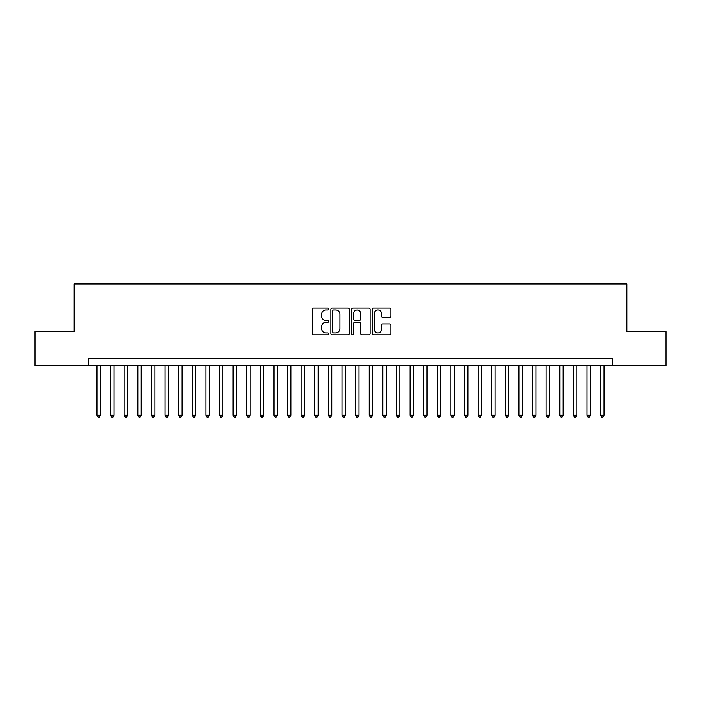 <?xml version="1.0" encoding="UTF-8"?>
<svg xmlns="http://www.w3.org/2000/svg" width="701" height="701" viewBox="0 0 701 701"><rect width="100%" height="100%" fill="white"/><g stroke="black" fill="none" stroke-linecap="round" stroke-linejoin="round"><path stroke-width="1.05" d="M328.725 309.01A0.938 0.938 0 0 0 327.788 308.081L313.592 308.081A1.332 1.332 0 0 0 312.252 309.413L312.252 333.466A1.332 1.332 0 0 0 313.592 334.798L327.788 334.798A0.938 0.938 0 0 0 328.725 333.869A0.938 0.938 0 0 0 327.788 332.931L325.947 332.931A4.276 4.276 0 0 1 321.671 328.655L321.671 326.648A4.276 4.276 0 0 1 325.947 322.372L327.788 322.372A0.938 0.938 0 0 0 328.725 321.435A0.938 0.938 0 0 0 327.788 320.506L325.947 320.506A4.276 4.276 0 0 1 321.671 316.23L321.671 314.223A4.276 4.276 0 0 1 325.947 309.947L327.788 309.947A0.938 0.938 0 0 0 328.725 309.01M389.546 317.5A1.332 1.332 0 0 0 390.886 316.16L390.886 309.413A1.332 1.332 0 0 0 389.546 308.081L373.782 308.081A1.332 1.332 0 0 0 372.441 309.413L372.441 333.466A1.332 1.332 0 0 0 373.782 334.798L389.546 334.798A1.332 1.332 0 0 0 390.886 333.466L390.886 325.317A1.332 1.332 0 0 0 389.546 323.976L382.799 323.976A1.332 1.332 0 0 0 381.467 325.317L381.467 329.356A3.575 3.575 0 0 1 377.892 332.931A3.575 3.575 0 0 1 374.316 329.356L374.316 313.522A3.575 3.575 0 0 1 377.892 309.947A3.575 3.575 0 0 1 381.467 313.522L381.467 316.16A1.332 1.332 0 0 0 382.799 317.5L389.546 317.5M88.475 365.677L35.05 365.677L35.05 331.652L74.183 331.652L74.183 284.01L626.817 284.01L626.817 331.652L665.95 331.652L665.95 365.677L612.525 365.677L612.525 358.868L88.475 358.868L88.475 365.677L612.525 365.677M349.335 309.413A1.332 1.332 0 0 0 347.994 308.081L332.23 308.081A1.332 1.332 0 0 0 330.89 309.413L330.89 333.466A1.332 1.332 0 0 0 332.23 334.798L347.994 334.798A1.332 1.332 0 0 0 349.335 333.466L349.335 309.413M353.006 308.081L368.77 308.081A1.332 1.332 0 0 1 370.11 309.413L370.11 333.466A1.332 1.332 0 0 1 368.77 334.798L362.023 334.798A1.332 1.332 0 0 1 360.691 333.466L360.691 323.713A1.332 1.332 0 0 0 359.35 322.372L354.872 322.372A1.332 1.332 0 0 0 353.541 323.713L353.541 333.869A0.938 0.938 0 0 1 352.603 334.798A0.938 0.938 0 0 1 351.665 333.869L351.665 309.413A1.332 1.332 0 0 1 353.006 308.081M333.702 309.947A0.938 0.938 0 0 0 332.765 310.885L332.765 331.994A0.938 0.938 0 0 0 333.702 332.931L335.639 332.931A4.276 4.276 0 0 0 339.915 328.655L339.915 314.223A4.276 4.276 0 0 0 335.639 309.947L333.702 309.947M360.691 313.592A3.575 3.575 0 0 0 357.116 310.017A3.575 3.575 0 0 0 353.541 313.592L353.541 319.165A1.332 1.332 0 0 0 354.872 320.506L359.35 320.506A1.332 1.332 0 0 0 360.691 319.165L360.691 313.592M96.983 365.677L96.983 415.22L100.383 415.22L100.383 365.677M100.383 415.22L99.367 416.99L98 416.99L96.983 415.22M110.592 365.677L110.592 415.22L114 415.22L114 365.677M114 415.22L112.975 416.99L111.617 416.99L110.592 415.22M124.208 365.677L124.208 415.22L127.608 415.22L127.608 365.677M127.608 415.22L126.592 416.99L125.225 416.99L124.208 415.22M137.817 365.677L137.817 415.22L141.225 415.22L141.225 365.677M141.225 415.22L140.2 416.99L138.842 416.99L137.817 415.22M151.434 365.677L151.434 415.22L154.833 415.22L154.833 365.677M154.833 415.22L153.808 416.99L152.45 416.99L151.434 415.22M165.042 365.677L165.042 415.22L168.442 415.22L168.442 365.677M168.442 415.22L167.425 416.99L166.058 416.99L165.042 415.22M178.65 365.677L178.65 415.22L182.058 415.22L182.058 365.677M182.058 415.22L181.033 416.99L179.675 416.99L178.65 415.22M192.267 365.677L192.267 415.22L195.667 415.22L195.667 365.677M195.667 415.22L194.65 416.99L193.283 416.99L192.267 415.22M205.875 365.677L205.875 415.22L209.275 415.22L209.275 365.677M209.275 415.22L208.258 416.99L206.9 416.99L205.875 415.22M219.492 365.677L219.492 415.22L222.892 415.22L222.892 365.677M222.892 415.22L221.866 416.99L220.508 416.99L219.492 415.22M233.1 365.677L233.1 415.22L236.5 415.22L236.5 365.677M236.5 415.22L235.483 416.99L234.116 416.99L233.1 415.22M246.708 365.677L246.708 415.22L250.117 415.22L250.117 365.677M250.117 415.22L249.092 416.99L247.733 416.99L246.708 415.22M260.325 365.677L260.325 415.22L263.725 415.22L263.725 365.677M263.725 415.22L262.709 416.99L261.342 416.99L260.325 415.22M273.933 365.677L273.933 415.22L277.333 415.22L277.333 365.677M277.333 415.22L276.317 416.99L274.958 416.99L273.933 415.22M287.55 365.677L287.55 415.22L290.95 415.22L290.95 365.677M290.95 415.22L289.925 416.99L288.567 416.99L287.55 415.22M301.158 365.677L301.158 415.22L304.558 415.22L304.558 365.677M304.558 415.22L303.542 416.99L302.175 416.99L301.158 415.22M314.767 365.677L314.767 415.22L318.175 415.22L318.175 365.677M318.175 415.22L317.15 416.99L315.792 416.99L314.767 415.22M328.383 365.677L328.383 415.22L331.783 415.22L331.783 365.677M331.783 415.22L330.767 416.99L329.4 416.99L328.383 415.22M341.992 365.677L341.992 415.22L345.391 415.22L345.391 365.677M345.391 415.22L344.375 416.99L343.017 416.99L341.992 415.22M355.609 365.677L355.609 415.22L359.008 415.22L359.008 365.677M359.008 415.22L357.983 416.99L356.625 416.99L355.609 415.22M369.217 365.677L369.217 415.22L372.617 415.22L372.617 365.677M372.617 415.22L371.6 416.99L370.233 416.99L369.217 415.22M382.825 365.677L382.825 415.22L386.233 415.22L386.233 365.677M386.233 415.22L385.208 416.99L383.85 416.99L382.825 415.22M396.442 365.677L396.442 415.22L399.842 415.22L399.842 365.677M399.842 415.22L398.825 416.99L397.458 416.99L396.442 415.22M410.05 365.677L410.05 415.22L413.45 415.22L413.45 365.677M413.45 415.22L412.433 416.99L411.075 416.99L410.05 415.22M423.667 365.677L423.667 415.22L427.067 415.22L427.067 365.677M427.067 415.22L426.042 416.99L424.683 416.99L423.667 415.22M437.275 365.677L437.275 415.22L440.675 415.22L440.675 365.677M440.675 415.22L439.658 416.99L438.291 416.99L437.275 415.22M450.883 365.677L450.883 415.22L454.292 415.22L454.292 365.677M454.292 415.22L453.267 416.99L451.908 416.99L450.883 415.22M464.5 365.677L464.5 415.22L467.9 415.22L467.9 365.677M467.9 415.22L466.884 416.99L465.517 416.99L464.5 415.22M478.108 365.677L478.108 415.22L481.508 415.22L481.508 365.677M481.508 415.22L480.492 416.99L479.133 416.99L478.108 415.22M491.725 365.677L491.725 415.22L495.125 415.22L495.125 365.677M495.125 415.22L494.1 416.99L492.742 416.99L491.725 415.22M505.333 365.677L505.333 415.22L508.733 415.22L508.733 365.677M508.733 415.22L507.717 416.99L506.35 416.99L505.333 415.22M518.942 365.677L518.942 415.22L522.35 415.22L522.35 365.677M522.35 415.22L521.325 416.99L519.967 416.99L518.942 415.22M532.558 365.677L532.558 415.22L535.958 415.22L535.958 365.677M535.958 415.22L534.942 416.99L533.575 416.99L532.558 415.22M546.167 365.677L546.167 415.22L549.566 415.22L549.566 365.677M549.566 415.22L548.55 416.99L547.192 416.99L546.167 415.22M559.775 365.677L559.775 415.22L563.183 415.22L563.183 365.677M563.183 415.22L562.158 416.99L560.8 416.99L559.775 415.22M573.392 365.677L573.392 415.22L576.792 415.22L576.792 365.677M576.792 415.22L575.775 416.99L574.408 416.99L573.392 415.22M587 365.677L587 415.22L590.408 415.22L590.408 365.677M590.408 415.22L589.383 416.99L588.025 416.99L587 415.22M600.617 365.677L600.617 415.22L604.017 415.22L604.017 365.677M604.017 415.22L603 416.99L601.633 416.99L600.617 415.22"/></g></svg>
